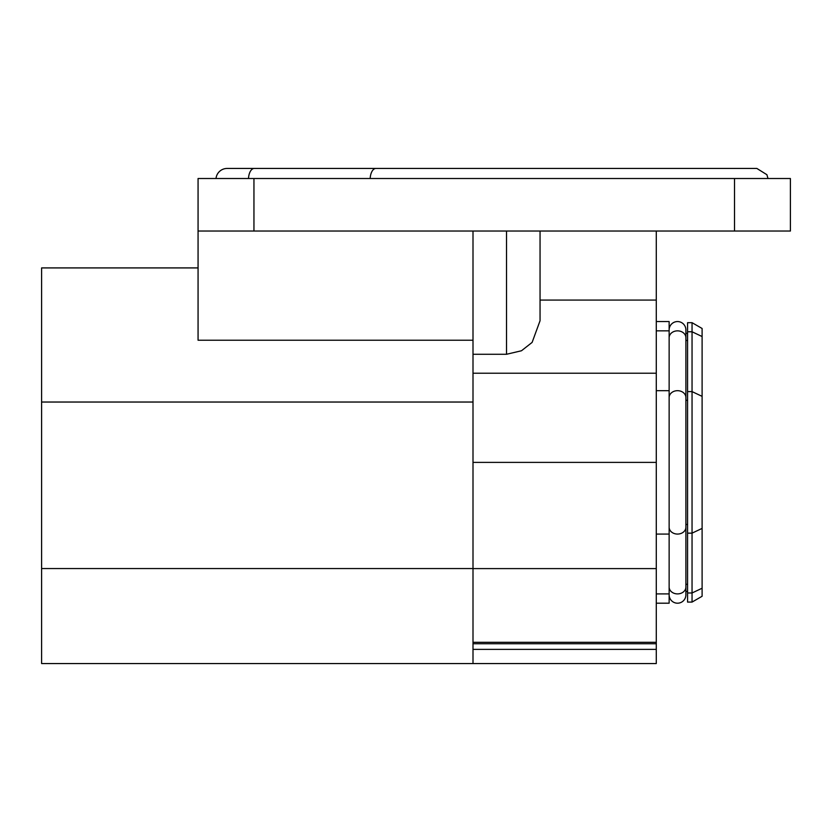 <?xml version="1.0" encoding="UTF-8"?>
<svg xmlns="http://www.w3.org/2000/svg" width="832" height="832" viewBox="0 0 832 832"><rect width="100%" height="100%" fill="white"/><g stroke="black" fill="none" stroke-linecap="round" stroke-linejoin="round"><path stroke-width="1.25" d="M473.002 231.036L473.002 649.386L656.282 649.386L656.282 663.551L41.6 663.551L41.6 267.914L198.068 267.914M734.521 231.036L790.4 231.036L790.4 178.506L198.068 178.506L198.068 231.036L734.521 231.036L734.521 178.506M540.051 300.071L656.282 300.071L656.282 231.036M473.002 373.225L656.282 373.225L656.282 649.386M656.282 321.558L669.136 321.558L669.136 603.2L656.282 603.2M473.002 649.386L473.002 663.551M687.575 584.293L685.901 584.293L685.901 591.469L687.575 591.469M687.575 340.475L685.901 340.475L685.901 333.299L687.575 333.299M702.104 328.484L702.104 596.274L692.047 602.087L692.047 592.987L687.575 592.987L687.575 322.681L692.047 322.681L702.104 328.484L692.047 322.681L692.047 331.77L687.575 331.77M702.104 596.274L692.047 602.087L687.575 602.087L687.575 592.987M702.104 588.234L692.047 592.987L692.047 331.77L702.104 336.534M687.575 400.296L685.901 400.296L685.901 524.462L687.575 524.462M473.002 340.226L198.068 340.226L198.068 231.036M540.051 231.036L540.051 320.746L532.116 342.41L521.477 350.761L506.522 354.276L473.002 354.276M656.282 373.225L656.282 300.071M248.498 178.506A11.18 5.751 90 0 1 254.228 168.449L227.126 168.449A11.18 11.18 0 0 0 216.008 178.506A11.18 11.18 0 0 1 227.126 168.449A11.18 11.18 0 0 0 216.008 178.506M685.901 329.94A8.382 8.382 0 0 0 677.518 321.558A8.382 8.382 0 0 0 669.136 329.94A8.382 8.382 0 0 1 677.518 321.558A8.382 8.382 0 0 1 685.901 329.94A8.382 8.382 0 0 0 677.518 321.558A8.382 8.382 0 0 0 669.136 329.94A8.382 8.382 0 0 1 677.518 321.558A8.382 8.382 0 0 1 685.901 329.94L685.901 594.818A8.382 8.382 0 0 1 677.518 603.2A8.382 8.382 0 0 1 669.136 594.818M473.002 462.384L656.282 462.384M473.002 568.599L656.282 568.599M473.002 642.314L656.282 642.314M473.002 643.75L656.282 643.75M669.136 593.902L656.282 593.902M669.136 534.071L656.282 534.071M669.136 390.686L656.282 390.686M669.136 330.855L656.282 330.855M473.002 568.558L41.6 568.558M702.104 528.403L692.047 533.156L687.575 533.156M702.104 396.354L692.047 391.602L687.575 391.602M473.002 402.033L41.6 402.033M253.947 231.036L253.947 178.506M506.522 231.036L506.522 354.276M227.126 168.449L375.898 168.449A11.18 5.751 90 0 0 370.167 178.506M669.136 337.73A8.382 6.864 0 0 1 677.518 330.855A8.382 6.864 0 0 1 685.901 337.73M669.136 397.55A8.382 6.864 0 0 1 677.518 390.686A8.382 6.864 0 0 1 685.901 397.55M669.136 527.207A8.382 6.864 0 0 0 677.518 534.071A8.382 6.864 0 0 0 685.901 527.207M669.136 587.038A8.382 6.864 0 0 0 677.518 593.902A8.382 6.864 0 0 0 685.901 587.038M756.87 168.449L375.898 168.449L756.87 168.449L766.906 174.71L767.988 178.506"/></g></svg>
